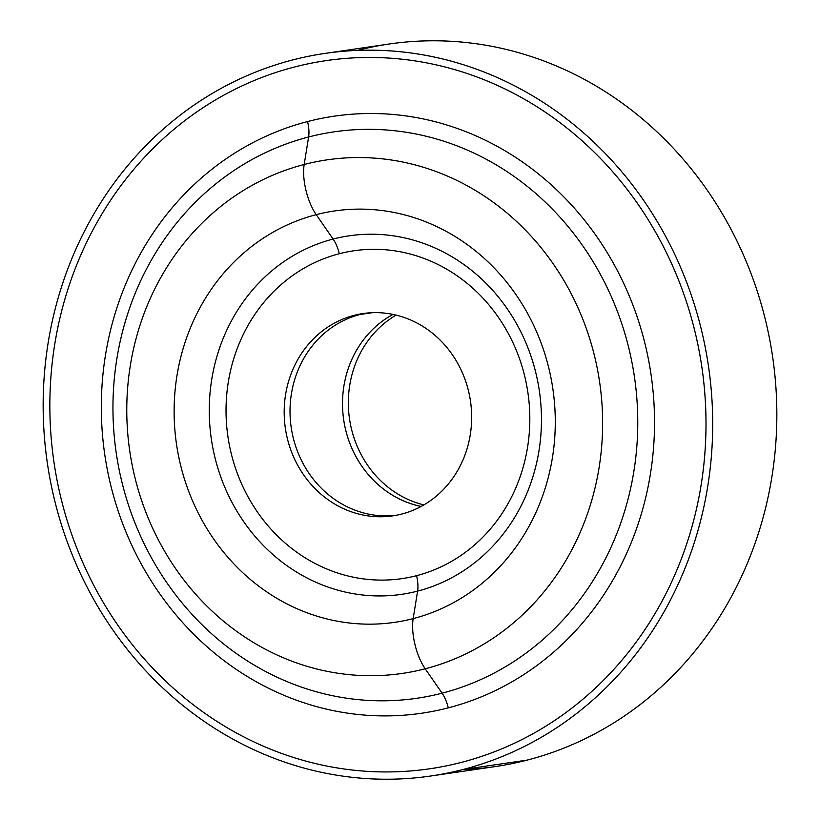<?xml version="1.0" encoding="UTF-8"?>
<svg xmlns="http://www.w3.org/2000/svg" width="820" height="820" viewBox="0 0 820 820"><rect width="100%" height="100%" fill="white"/><g stroke="black" fill="none" stroke-linecap="round" stroke-linejoin="round"><path stroke-width="1.23" d="M396.111 315.116A102.244 93.552 -98.3 0 0 349.515 418.856A102.244 93.552 -98.3 0 0 423.889 504.905A102.244 93.552 81.7 0 1 349.515 418.856A102.244 93.552 81.7 0 1 396.111 315.116M421.131 506.452A102.244 93.552 81.7 0 1 343.683 419.717A102.244 93.552 81.7 0 1 393.036 314.419A102.244 93.552 -98.3 0 0 343.683 419.717A102.244 93.552 -98.3 0 0 421.131 506.452A102.254 93.562 81.7 0 1 343.672 419.717A102.254 93.562 81.7 0 1 393.016 314.419A102.254 93.562 -98.3 0 0 343.672 419.717A102.254 93.562 -98.3 0 0 421.111 506.463M359.918 314.511A102.244 93.552 -98.3 0 0 291.746 430.777A102.244 93.552 -98.3 0 0 395.64 515.39A102.244 93.552 81.7 0 1 291.746 430.777A102.244 93.552 81.7 0 1 359.918 314.511L354.086 315.362L359.918 314.511A102.244 93.552 81.7 0 1 366.048 313.158A102.244 93.552 -98.3 0 0 359.918 314.511M401.769 514.037A102.244 93.552 81.7 0 1 392.729 515.862A102.244 93.552 81.7 0 1 286.2 433.216A102.244 93.552 81.7 0 1 354.086 315.362A102.244 93.552 81.7 0 1 363.116 313.537A102.244 93.552 81.7 0 1 469.645 396.193A102.244 93.552 81.7 0 1 401.769 514.037A102.244 93.552 -98.3 0 0 468.579 391.263A102.244 93.552 -98.3 0 0 354.086 315.362A102.244 93.552 -98.3 0 0 287.266 438.136A102.244 93.552 -98.3 0 0 401.769 514.037M294.482 67.014A357.848 327.416 -98.3 0 0 56.908 479.495A357.848 327.416 -98.3 0 0 429.731 768.781A357.848 327.416 -98.3 0 0 461.363 762.395L461.363 762.395A357.848 327.416 -98.3 0 0 698.947 349.904A357.848 327.416 -98.3 0 0 326.114 60.629A357.848 327.416 -98.3 0 0 294.482 67.014A357.848 327.416 81.7 0 1 695.216 332.684A357.848 327.416 81.7 0 1 461.363 762.395A357.848 327.416 81.7 0 1 60.629 496.725A357.848 327.416 81.7 0 1 294.482 67.014M442.103 693.177A21.904 8.794 -104.5 0 1 448.273 707.855A301.719 276.053 81.7 0 1 110.403 483.861A301.719 276.053 81.7 0 1 307.572 121.555A21.904 8.794 -104.5 0 1 308.617 136.981A286.221 261.877 -98.3 0 0 121.575 480.684A286.221 261.877 -98.3 0 0 442.103 693.177A286.221 261.877 -98.3 0 0 629.145 349.474A286.221 261.877 -98.3 0 0 308.617 136.981A21.904 8.794 75.5 0 0 307.572 121.555A301.719 276.053 81.7 0 1 645.442 345.548A301.719 276.053 81.7 0 1 448.273 707.855A21.904 8.794 75.5 0 0 442.103 693.177A286.221 261.877 81.7 0 1 121.575 480.684A286.221 261.877 81.7 0 1 308.617 136.981L304.179 164.482A259.52 237.451 -98.3 0 0 134.593 476.123A259.52 237.451 -98.3 0 0 425.211 668.792L442.103 693.177L425.211 668.792A259.52 237.451 -98.3 0 0 594.807 357.151A259.52 237.451 -98.3 0 0 304.179 164.482L308.617 136.981A286.221 261.877 81.7 0 1 629.145 349.474A286.221 261.877 81.7 0 1 442.103 693.177M425.211 668.792A259.52 237.451 81.7 0 1 134.593 476.123A259.52 237.451 81.7 0 1 304.179 164.482A36.51 14.668 75.5 0 0 316.223 214.666A207.88 190.199 -98.3 0 0 180.379 464.284A207.88 190.199 -98.3 0 0 413.167 618.618A36.51 14.668 75.5 0 0 425.211 668.792A36.51 14.668 -104.5 0 1 413.167 618.618A207.88 190.199 -98.3 0 0 549.021 368.99A207.88 190.199 -98.3 0 0 316.223 214.666A36.51 14.668 -104.5 0 1 304.179 164.482A259.52 237.451 81.7 0 1 594.807 357.151A259.52 237.451 81.7 0 1 425.211 668.792M417.606 591.107L413.167 618.618A207.88 190.199 81.7 0 1 180.379 464.284A207.88 190.199 81.7 0 1 316.223 214.666L333.115 239.05A181.169 165.763 -98.3 0 0 214.727 456.607A181.169 165.763 -98.3 0 0 417.606 591.107A181.169 165.763 -98.3 0 0 536.003 373.551A181.169 165.763 -98.3 0 0 333.115 239.05L316.223 214.666A207.88 190.199 81.7 0 1 549.021 368.99A207.88 190.199 81.7 0 1 413.167 618.618L417.606 591.107A181.169 165.763 81.7 0 1 214.727 456.607A181.169 165.763 81.7 0 1 333.115 239.05A21.904 8.794 -104.5 0 1 339.295 253.728A165.681 151.587 -98.3 0 0 231.025 452.681A165.681 151.587 -98.3 0 0 416.56 575.681A21.904 8.794 -104.5 0 1 417.606 591.107A21.904 8.794 75.5 0 0 416.56 575.681A165.681 151.587 -98.3 0 0 524.831 376.728A165.681 151.587 -98.3 0 0 339.295 253.728A21.904 8.794 75.5 0 0 333.115 239.05A181.169 165.763 81.7 0 1 536.003 373.551A181.169 165.763 81.7 0 1 417.606 591.107M307.572 121.555A301.719 276.053 -98.3 0 0 110.403 483.861A301.719 276.053 -98.3 0 0 448.273 707.855A301.719 276.053 -98.3 0 0 645.442 345.548A301.719 276.053 -98.3 0 0 307.572 121.555M339.295 253.728A165.681 151.587 81.7 0 1 524.831 376.728A165.681 151.587 81.7 0 1 416.56 575.681A165.681 151.587 81.7 0 1 231.025 452.681A165.681 151.587 81.7 0 1 339.295 253.728M360.041 314.47L372.167 312.697L360.041 314.47M325.058 53.402L389.203 44.013A365.146 334.099 81.7 0 1 769.642 339.203A365.146 334.099 81.7 0 1 527.219 760.099A365.146 334.099 81.7 0 1 494.942 766.618L430.797 776.007A365.146 334.099 -98.3 0 0 463.074 769.488L527.219 760.099L463.074 769.488A365.146 334.099 -98.3 0 0 705.497 348.582A365.146 334.099 -98.3 0 0 325.058 53.402A365.146 334.099 -98.3 0 0 292.781 59.911A365.146 334.099 -98.3 0 0 50.358 480.817A365.146 334.099 -98.3 0 0 430.797 776.007M461.373 762.395A357.848 327.416 81.7 0 1 429.741 768.781A357.848 327.416 -98.3 0 0 461.373 762.395A357.848 327.416 -98.3 0 0 698.947 349.904A357.848 327.416 -98.3 0 0 326.114 60.629A357.848 327.416 81.7 0 1 698.947 349.904A357.848 327.416 81.7 0 1 461.373 762.395M462.623 769.611A365.146 334.099 -98.3 0 0 527.219 760.099A365.146 334.099 -98.3 0 0 765.9 321.87A365.146 334.099 -98.3 0 0 357.377 50.409M292.781 59.911A365.146 334.099 81.7 0 1 701.694 331.003A365.146 334.099 81.7 0 1 463.074 769.488A365.146 334.099 81.7 0 1 54.161 498.396A365.146 334.099 81.7 0 1 292.781 59.911M435.563 767.92L429.731 768.781M331.946 59.768L326.114 60.629"/></g></svg>
